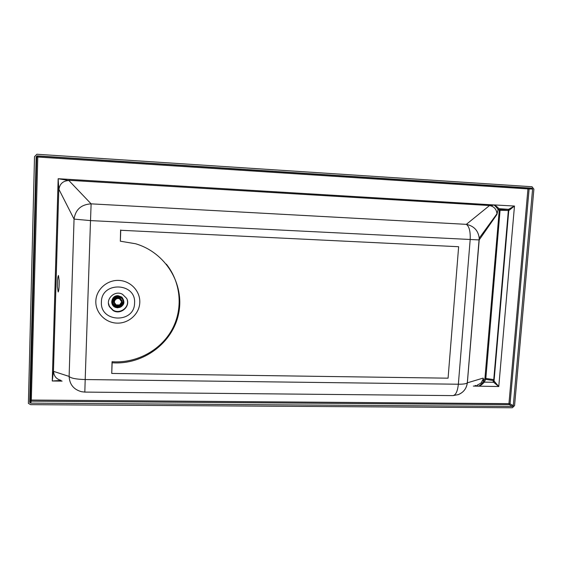 <?xml version="1.0" encoding="UTF-8"?>
<svg xmlns="http://www.w3.org/2000/svg" width="562" height="562" viewBox="0 0 562 562"><rect width="100%" height="100%" fill="white"/><g stroke="black" fill="none" stroke-linecap="round" stroke-linejoin="round"><path stroke-width="0.84" d="M139.79 302.511C139.418 313.87 128.853 323.508 117.135 323.129C105.403 322.918 95.35 312.634 95.828 301.134C96.13 289.627 106.935 279.883 118.73 280.41C130.525 280.768 140.338 291.158 139.79 302.511M101.406 302.019C99.959 322.764 134.613 323.635 134.564 303.058C136.264 282.461 101.399 281.162 101.406 302.019M108.473 303.255L109.428 306.353L113.004 310.105C119.741 314.46 129.408 307.66 127.293 300.087M126.612 298.345L122.46 294.256C114.746 289.894 105.059 299.188 109.464 306.747L113.053 310.512C120.732 315.5 131.122 306.157 126.612 298.345M513.296 405.616L510.057 403.839L509.235 404.633L508.947 403.635L510.057 403.839L529.109 188.965L528.413 188.073L37.738 156.053L37.773 157.03L36.741 156.953L37.738 156.053L37.204 155.864L531.891 188.165L532.593 189.064L513.296 405.616L512.467 406.417L30.664 403.137L29.716 402.216L36.186 156.77L37.204 155.864M59.172 280.473L59.059 287.049M59.179 280.635L58.455 275.492C57.731 276.581 57.394 280.347 57.436 286.81L58.16 291.994C58.877 290.933 59.214 287.147 59.179 280.635M494.089 380.474L493.591 380.551L493.759 379.624L485.835 378.43L485.659 379.357L484.929 378.528L483.58 381.261L484.318 382.153L493.633 382.272L493.134 381.57L493.591 380.551L485.659 379.357L484.198 382.308L483.503 381.457C483.517 379.013 483.362 377.903 483.025 378.128L467.317 382.841C466.355 383.79 463.369 384.253 458.353 384.225L85.192 379.547L90.51 220.599L74.051 219.103L58.792 189.113L58.16 178.716L68.88 180.521C63.07 180.838 59.762 183.781 58.947 189.352M84.813 392.093L81.595 391.721C73.734 389.592 69.576 384.492 69.119 376.421L74.051 219.103C75.498 209.563 81.188 204.477 91.121 203.851L466.341 224.35C473.956 225.994 478.248 230.582 479.21 238.112L479.196 239.932L496.92 214.452L496.927 213.419C496.379 209.057 493.914 206.423 489.537 205.53L466.341 224.35C469.284 226.5 470.563 231.656 470.162 239.819L458.353 384.225C457.559 391.475 455.719 395.269 452.839 395.606L84.82 392.093L85.192 379.547C76.186 379.287 70.826 378.24 69.119 376.421L53.453 371.334L52.259 380.994L62.101 381.113M457.953 394.777C463.411 392.606 466.544 388.616 467.352 382.792L479.196 239.932L90.51 220.599L91.121 203.851L68.88 180.521M68.712 180.297L489.537 205.53C491.841 205.601 493.19 205.397 493.605 204.926L58.16 178.716L52.259 380.994L61.047 380.432M494.455 381.486L498.775 386.53L493.633 382.272L494.455 381.486L494.054 380.881L508.779 210.336L509.256 210.209L508.554 209.324L514.476 206.036L493.794 204.912C495.031 205.692 496.471 207.195 498.101 209.443L497.061 213.644L479.21 238.176M496.92 214.452L498.101 209.443L498.965 208.692L508.554 209.324L507.978 209.443L508.786 210.3M531.891 188.165L528.413 188.073L527.957 188.909L37.773 157.03L31.324 400.039L31.233 401.156L30.404 400.685L30.313 400.221L31.324 400.039L508.947 403.635L527.957 188.909L532.593 189.064M493.773 204.933L493.794 204.912C495.22 205.285 496.941 206.549 498.965 208.692M484.198 382.308C481.831 384.78 479.927 386.073 478.501 386.171L475.101 385.455M29.716 402.216L30.299 400.249L36.741 156.953L36.186 156.77M509.256 210.209L514.476 206.036L498.775 386.53L473.323 386.087M478.501 386.171L478.487 386.15C479.808 385.708 481.465 384.162 483.475 381.521L483.215 378.943L481.634 382.012C481.796 382.574 480.327 383.607 477.243 385.118M483.58 381.261L484.929 378.472L485.835 378.43L500.138 209.464L507.978 209.443M494.16 379.687L493.759 379.624L508.35 210.532L499.253 210.244L484.929 378.472L499.253 210.244L500.138 209.464L499.07 208.762L498.234 209.303L499.253 210.244L498.171 209.549M532.017 186.739L36.867 154.248L34.521 156.657L28.388 403.368L30.622 404.654L512.347 407.759L514.567 405.623L533.893 189.148L532.017 186.739M508.603 209.752L508.35 210.532L508.765 210.56M482.667 380.137L482.196 381.127M493.134 381.57L494.04 381.001M53.608 371.433C53.868 376.097 56.291 379.055 60.872 380.312M120.746 230.272L458.641 246.718L120.746 230.272L120.338 241.203L135.568 243.753C165.762 252.577 184.765 284.147 178.639 313.533C172.829 342.982 143.205 365.145 112.14 362.764L111.747 373.442L448.076 378.177L458.641 246.718M120.605 229.97L120.338 241.203M166.366 264.147C181.203 282.834 183.261 309.402 171.81 329.992C160.332 350.576 136.292 363.481 112.049 361.717L112.14 362.764M112.049 361.717L111.747 373.442M122.228 301.028L119.994 297.979L118.055 297.474C115.379 297.642 113.861 299.026 113.496 301.604L113.559 302.489M113.545 301.927C114.36 298.415 116.531 297.2 120.05 298.296L122.354 302.201C121.497 305.777 119.292 306.964 115.723 305.77L113.545 301.927M112.604 302.581L115.182 306.234L117.704 306.943C120.949 306.726 122.797 305.054 123.233 301.92L123.155 300.803M112.583 301.899C113.573 297.628 116.208 296.153 120.493 297.467C122.354 298.534 123.296 300.129 123.303 302.237C122.256 306.585 119.566 308.032 115.231 306.564C113.468 305.482 112.59 303.923 112.583 301.899M123.809 302.201C123.795 299.89 122.769 298.148 120.718 296.975C116.025 295.542 113.145 297.158 112.063 301.836C112.07 304.049 113.032 305.756 114.95 306.943C119.706 308.559 122.656 306.978 123.809 302.201M112.281 301.885C112.274 294.797 124.153 295.198 123.605 302.244C123.619 309.304 111.761 308.952 112.281 301.885M123.668 300.754L120.704 296.905L118.146 296.237C114.571 296.469 112.54 298.31 112.056 301.759L112.098 302.7M123.654 300.684L120.69 296.848L118.132 296.181C114.557 296.406 112.533 298.246 112.049 301.696L112.098 302.665M123.633 300.593L121.596 297.319L118.111 296.055C114.543 296.286 112.512 298.12 112.028 301.569L112.077 302.532M117.669 307.8C124.195 306.114 125.593 302.539 121.884 297.087L118.125 295.696C111.227 295.155 109.232 305.637 115.863 307.484L117.669 307.8M121.532 302.532C120.654 305.222 118.856 306.079 116.13 305.11C112.07 303.044 115.744 296.694 119.685 298.977L121.743 301.864L119.636 304.955L116.102 304.92L114.346 302.405M121.462 301.211L121.561 301.822M121.462 302.208L121.849 301.956M37.78 156.601L36.874 156.496L36.741 156.953L30.404 400.685L29.828 402.659M36.839 156.524L37.612 156.053L37.078 155.864M53.453 371.334L58.792 189.113M30.664 403.137L31.233 401.156L509.235 404.633L512.467 406.417M453.049 395.606L458.459 394.58C460.875 393.393 462.582 392.227 463.566 391.082C465.498 389.164 466.748 386.417 467.317 382.841L479.21 238.112M113.053 310.512L113.004 310.105M121.596 297.319L123.661 300.719M113.131 297.853C110.616 301.998 111.522 305.208 115.863 307.484"/></g></svg>
